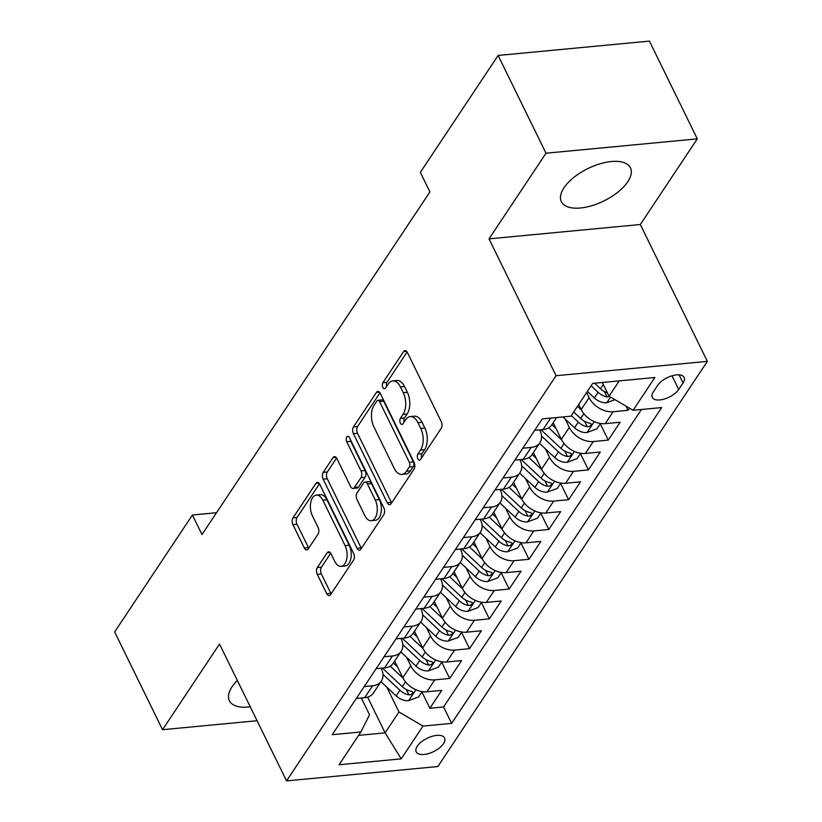<?xml version="1.0" encoding="UTF-8"?>
<svg xmlns="http://www.w3.org/2000/svg" width="822" height="822" viewBox="0 0 822 822"><rect width="100%" height="100%" fill="white"/><g stroke="black" fill="none" stroke-linecap="round" stroke-linejoin="round"><path stroke-width="1.23" d="M417.823 458.81A3.391 1.87 -95.4 0 0 419.508 460.135A3.391 1.87 -95.4 0 0 420.504 459.447L441.178 428.375A4.84 2.682 -95.4 0 0 441.239 421.614L407.393 352.525A4.84 2.682 -95.4 0 0 404.989 350.634A4.84 2.682 -95.4 0 0 403.571 351.611L382.898 382.682A3.391 1.87 -95.4 0 0 382.857 387.419A3.391 1.87 -95.4 0 0 384.532 388.744A3.391 1.87 -95.4 0 0 385.528 388.056L388.21 384.038A15.484 8.569 -95.4 0 1 392.762 380.894A15.484 8.569 -95.4 0 1 400.448 386.957L403.273 392.721A15.484 8.569 -95.4 0 1 403.057 414.36L400.386 418.377A3.391 1.87 -95.4 0 0 400.345 423.114A3.391 1.87 -95.4 0 0 402.02 424.44A3.391 1.87 -95.4 0 0 403.016 423.751L405.698 419.734A15.484 8.569 -95.4 0 1 410.25 416.59A15.484 8.569 -95.4 0 1 417.936 422.652L420.751 428.406A15.484 8.569 -95.4 0 1 420.545 450.055L417.874 454.073A3.391 1.87 -95.4 0 0 417.823 458.81M237.353 680.472A38.459 18.053 153.9 0 0 232.04 686.812A38.459 18.053 153.9 0 0 229.389 700.714A38.459 18.053 153.9 0 0 250.258 706.828M627.782 181.734A38.459 18.053 153.9 0 0 630.433 167.842A38.459 18.053 153.9 0 0 599.875 163.845A38.459 18.053 153.9 0 0 563.995 187.786A38.459 18.053 153.9 0 0 561.344 201.678A38.459 18.053 153.9 0 0 591.902 205.675A38.459 18.053 153.9 0 0 627.782 181.734M443.469 743.684A15.782 7.408 153.9 0 0 444.558 737.981A15.782 7.408 153.9 0 0 432.023 736.348A15.782 7.408 153.9 0 0 417.299 746.171A15.782 7.408 153.9 0 0 416.209 751.873A15.782 7.408 153.9 0 0 428.755 753.507A15.782 7.408 153.9 0 0 443.469 743.684M317.333 567.56A4.84 2.682 -95.4 0 0 317.261 574.331L326.755 593.71A4.84 2.682 -95.4 0 0 329.16 595.601A4.84 2.682 -95.4 0 0 330.588 594.625L353.542 560.121A4.84 2.682 -95.4 0 0 353.604 553.35L319.758 484.271A4.84 2.682 -95.4 0 0 317.354 482.37A4.84 2.682 -95.4 0 0 315.936 483.357L292.981 517.86A4.84 2.682 -95.4 0 0 292.909 524.621L304.387 548.038A4.84 2.682 -95.4 0 0 306.791 549.928A4.84 2.682 -95.4 0 0 308.209 548.952L318.032 534.187A4.84 2.682 -95.4 0 0 318.093 527.416L312.411 515.805A12.947 7.162 -95.4 0 1 310.737 502.561A12.947 7.162 -95.4 0 1 316.388 495.101A12.947 7.162 -95.4 0 1 322.82 500.166L345.096 545.644A12.947 7.162 -95.4 0 1 346.771 558.888A12.947 7.162 -95.4 0 1 341.12 566.358A12.947 7.162 -95.4 0 1 334.688 561.292L330.978 553.709A4.84 2.682 -95.4 0 0 328.574 551.819A4.84 2.682 -95.4 0 0 327.156 552.795L317.333 567.56L321.423 567.18A4.84 2.682 -95.4 0 0 321.351 573.941L330.845 593.32A4.84 2.682 -95.4 0 0 331.122 593.813M219.505 644.047L162.53 729.7L114.638 631.943L192.42 515.004L201.996 534.557L429.906 191.937L420.33 172.384L498.122 55.454L546.003 153.211L489.028 238.863L556.073 375.716L286.549 780.9L219.505 644.047M387.254 502.766A4.84 2.682 -95.4 0 0 389.659 504.657A4.84 2.682 -95.4 0 0 391.087 503.681L414.041 469.167A4.84 2.682 -95.4 0 0 414.103 462.406L380.257 393.317A4.84 2.682 -95.4 0 0 377.853 391.426A4.84 2.682 -95.4 0 0 376.435 392.402L353.481 426.916A4.84 2.682 -95.4 0 0 353.409 433.677L387.254 502.766L391.344 502.376A4.84 2.682 -95.4 0 0 391.621 502.869M383.792 514.644L360.837 549.147A4.84 2.682 -95.4 0 1 359.409 550.134A4.84 2.682 -95.4 0 1 357.005 548.233L323.159 479.154A4.84 2.682 -95.4 0 1 323.231 472.383L333.054 457.618A4.84 2.682 -95.4 0 1 334.472 456.642A4.84 2.682 -95.4 0 1 336.876 458.532L350.604 486.552A4.84 2.682 -95.4 0 0 353.008 488.443A4.84 2.682 -95.4 0 0 354.426 487.467L360.95 477.664A4.84 2.682 -95.4 0 0 361.012 470.903L346.72 441.733A3.391 1.87 -95.4 0 1 346.278 438.27A3.391 1.87 -95.4 0 1 347.768 436.318A3.391 1.87 -95.4 0 1 349.442 437.643L383.853 507.883A4.84 2.682 -95.4 0 1 383.792 514.644M421.902 691.97L429.875 708.245L441.763 690.377L426.844 691.785L434.766 679.876A19.728 13.573 -146.4 0 1 410.753 665.779L406.623 657.343M441.722 662.183L449.696 678.458L461.584 660.58L446.654 661.998L454.587 650.079A19.728 13.573 -146.4 0 1 430.564 635.992L426.433 627.556M461.532 632.385L469.506 648.661L481.404 630.793L466.475 632.2L474.407 620.281A19.728 13.573 -146.4 0 1 450.384 606.194L446.254 597.758M481.353 602.598L489.326 618.874L501.225 600.995L486.295 602.413L494.228 590.494A19.728 13.573 -146.4 0 1 470.205 576.407L466.074 567.971M501.173 572.8L509.147 589.076L521.035 571.198L506.116 572.615L514.038 560.696A19.728 13.573 -146.4 0 1 490.025 546.609L485.894 538.174M520.994 543.003L528.967 559.289L540.855 541.41L525.936 542.828L533.858 530.909A19.728 13.573 -146.4 0 1 509.846 516.822L505.705 508.386M540.814 513.216L548.788 529.491L560.676 511.613L545.746 513.031L553.679 501.112A19.728 13.573 -146.4 0 1 529.656 487.025L525.525 478.589M560.625 483.418L568.598 499.704L580.496 481.826L565.567 483.244L573.499 471.325A19.728 13.573 -146.4 0 1 549.476 457.238L545.346 448.802M580.445 453.631L588.418 469.907L600.307 452.028L585.387 453.446L593.309 441.527A19.728 13.573 -146.4 0 1 569.297 427.44L565.166 419.004M600.266 423.833L608.239 440.109L620.127 422.241L605.208 423.649A19.728 13.573 -146.4 0 1 581.185 409.562L578.698 404.486M426.844 691.785A19.728 13.573 33.6 0 1 402.821 677.698L394.673 661.063M446.654 661.998A19.728 13.573 33.6 0 1 422.642 647.911L414.493 631.275M466.475 632.2A19.728 13.573 33.6 0 1 442.462 618.113L434.314 601.478M486.295 602.413A19.728 13.573 33.6 0 1 462.283 588.326L454.124 571.68M506.116 572.615A19.728 13.573 33.6 0 1 482.093 558.528L473.945 541.893M525.936 542.828A19.728 13.573 33.6 0 1 501.913 528.731L493.765 512.096M545.746 513.031A19.728 13.573 33.6 0 1 521.734 498.944L513.586 482.309M565.567 483.244A19.728 13.573 33.6 0 1 541.554 469.146L533.396 452.511M585.387 453.446A19.728 13.573 33.6 0 1 561.364 439.359L553.216 422.724M657.703 385.333L653.346 391.889A15.289 7.172 153.9 0 0 652.298 397.416A15.289 7.172 153.9 0 0 664.443 398.999A15.289 7.172 153.9 0 0 678.695 389.484L683.061 382.929A15.289 7.172 153.9 0 0 684.11 377.411A15.289 7.172 153.9 0 0 671.964 375.818A15.289 7.172 153.9 0 0 657.703 385.333M556.073 375.716L707.362 361.361L437.838 766.546L286.549 780.9M429.875 708.245L443.572 706.951L451.617 723.37L661.689 407.568L633.063 410.281L609.051 396.194L602.341 382.497M451.617 723.37L422.991 726.083L401.198 758.86L339.044 764.758L360.848 731.981L332.222 734.693L542.294 418.891L570.92 416.179L592.713 383.401L654.867 377.514L633.063 410.281M381.131 668.214L381.305 668.574A19.728 13.573 -146.4 0 1 381.377 681.048A19.728 13.573 -146.4 0 1 372.613 685.764L364.238 686.565M400.951 638.417L401.126 638.786A19.728 13.573 -146.4 0 1 401.198 651.26A19.728 13.573 -146.4 0 1 392.433 655.977L384.059 656.768M420.772 608.629L420.946 608.989A19.728 13.573 -146.4 0 1 421.018 621.463A19.728 13.573 -146.4 0 1 412.254 626.179L403.879 626.981M440.582 578.832L440.767 579.191A19.728 13.573 -146.4 0 1 440.828 591.676A19.728 13.573 -146.4 0 1 432.074 596.392L423.7 597.183M460.402 549.045L460.587 549.404A19.728 13.573 -146.4 0 1 460.649 561.878A19.728 13.573 -146.4 0 1 451.895 566.594L443.51 567.386M480.223 519.247L480.397 519.607A19.728 13.573 -146.4 0 1 480.469 532.091A19.728 13.573 -146.4 0 1 471.705 536.807L463.331 537.598M500.043 489.45L500.218 489.82A19.728 13.573 -146.4 0 1 500.29 502.293A19.728 13.573 -146.4 0 1 491.525 507.01L483.151 507.801M519.864 459.662L520.038 460.022A19.728 13.573 -146.4 0 1 520.1 472.496A19.728 13.573 -146.4 0 1 511.346 477.212L502.972 478.014M539.674 429.865L539.859 430.235A19.728 13.573 -146.4 0 1 539.92 442.709A19.728 13.573 -146.4 0 1 531.166 447.425L522.792 448.216M626.015 406.14L628.059 410.322L613.13 411.74A19.728 13.573 -146.4 0 1 589.117 397.643L586.62 392.567M556.669 417.525L551.819 424.83A19.728 13.573 -146.4 0 1 543.054 429.546L534.68 430.348M356.316 698.474L364.691 697.683A19.728 13.573 33.6 0 0 373.455 692.967L381.377 681.048M376.137 668.687L384.511 667.896A19.728 13.573 33.6 0 0 393.265 663.179L401.198 651.26M395.947 638.889L404.321 638.098A19.728 13.573 33.6 0 0 413.086 633.382L421.018 621.463M415.768 609.102L424.142 608.311A19.728 13.573 33.6 0 0 432.906 603.595L440.828 591.676M435.588 579.304L443.962 578.513A19.728 13.573 33.6 0 0 452.727 573.797L460.649 561.878M455.409 549.517L463.783 548.716A19.728 13.573 33.6 0 0 472.537 544L480.469 532.091M475.229 519.72L483.603 518.929A19.728 13.573 33.6 0 0 492.357 514.212L500.29 502.293M495.039 489.933L503.413 489.131A19.728 13.573 33.6 0 0 512.178 484.415L520.1 472.496M514.86 460.135L523.234 459.344A19.728 13.573 33.6 0 0 531.998 454.628L539.92 442.709M608.239 440.109L593.309 441.527M588.418 469.907L573.499 471.325M568.598 499.704L553.679 501.112M548.788 529.491L533.858 530.909M528.967 559.289L514.038 560.696M509.147 589.076L494.228 590.494M489.326 618.874L474.407 620.281M469.506 648.661L454.587 650.079M449.696 678.458L434.766 679.876M443.572 706.951L641.448 409.49M628.059 410.322L629.477 408.174M367.598 697.118L385.107 732.854L398.978 711.996L386.802 687.141M609.051 396.194L619.233 380.894M489.028 238.863L640.317 224.509L697.292 138.856L546.003 153.211M697.292 138.856L649.411 41.1L498.122 55.454M162.53 729.7L257.07 720.73M640.317 224.509L707.362 361.361M216.525 512.723L192.42 515.004M358.587 735.371L385.107 732.854L401.198 758.86M361.31 698.001L369.54 714.791L360.848 731.981M398.978 711.996L422.991 726.083M421.645 457.731A3.391 1.87 -95.4 0 1 421.963 453.682L424.635 449.665A15.484 8.569 -95.4 0 0 424.84 428.026L420.751 428.406M410.25 416.59L414.339 416.199A15.484 8.569 -95.4 0 1 422.025 422.261L424.84 428.026M392.762 380.894L396.851 380.514A15.484 8.569 -95.4 0 1 404.537 386.566L407.363 392.33A15.484 8.569 -95.4 0 1 407.147 413.969L404.475 417.987A3.391 1.87 -95.4 0 0 404.157 422.035M407.116 352.032L386.987 382.292A3.391 1.87 -95.4 0 0 386.669 386.34M379.98 392.824L357.57 426.526A4.84 2.682 -95.4 0 0 357.498 433.286L391.344 502.376M409.264 467.009A3.391 1.87 -95.4 0 0 409.315 462.283L379.6 401.639A3.391 1.87 -95.4 0 0 377.925 400.314A3.391 1.87 -95.4 0 0 376.928 400.992L374.102 405.236A15.484 8.569 -95.4 0 0 373.897 426.875L394.2 468.324A15.484 8.569 -95.4 0 0 401.886 474.386A15.484 8.569 -95.4 0 0 406.448 471.253L409.264 467.009L413.353 466.629A3.391 1.87 -95.4 0 0 413.404 461.892L409.315 462.283M377.925 400.314L382.014 399.924A3.391 1.87 -95.4 0 1 383.689 401.249L413.404 461.892M401.886 474.386L405.976 474.006A15.484 8.569 -95.4 0 0 410.538 470.862L406.448 471.253M413.353 466.629L410.538 470.862M336.609 458.039L327.32 472.003A4.84 2.682 -95.4 0 0 327.248 478.764L361.094 547.853A4.84 2.682 -95.4 0 0 361.372 548.346M353.008 488.443L357.097 488.063A4.84 2.682 -95.4 0 0 358.515 487.076L365.04 477.284A4.84 2.682 -95.4 0 0 365.102 470.523L350.809 441.352L346.72 441.733M350.295 439.38A3.391 1.87 -95.4 0 0 350.809 441.352M364.845 515.63A12.947 7.162 -95.4 0 0 371.277 520.696A12.947 7.162 -95.4 0 0 376.928 513.226A12.947 7.162 -95.4 0 0 375.253 499.982L367.403 483.953A4.84 2.682 -95.4 0 0 364.999 482.062A4.84 2.682 -95.4 0 0 363.581 483.038L357.067 492.84A4.84 2.682 -95.4 0 0 356.995 499.601L364.845 515.63M371.277 520.696L375.366 520.305A12.947 7.162 -95.4 0 0 381.018 512.836A12.947 7.162 -95.4 0 0 379.343 499.591L375.253 499.982M364.999 482.062L369.088 481.671A4.84 2.682 -95.4 0 1 371.493 483.572L379.343 499.591M330.701 553.216L321.423 567.18M341.12 566.358L345.209 565.968A12.947 7.162 -95.4 0 0 350.86 558.508A12.947 7.162 -95.4 0 0 349.186 545.253L345.096 545.644M316.388 495.101L320.477 494.71A12.947 7.162 -95.4 0 1 326.909 499.776L349.186 545.253M319.481 483.778L297.071 517.47A4.84 2.682 -95.4 0 0 296.999 524.241L308.476 547.647A4.84 2.682 -95.4 0 0 308.743 548.14M614.99 399.677L606.615 402.77A13.07 8.991 -146.4 0 1 594.337 397.961L587.37 391.447M607.407 392.834A13.07 8.991 -146.4 0 1 600.481 388.734L594.604 383.227M591.131 385.785L598.108 392.31A13.07 8.991 33.6 0 0 607.078 396.923L609.575 396.502M581.442 410.065L577.465 406.345M600.492 423.494L596.957 428.817L586.795 432.567A13.07 8.991 -146.4 0 1 574.516 427.759L562.947 416.939M571.321 415.583L578.287 422.097A13.07 8.991 33.6 0 0 587.257 426.71L589.22 426.526L591.234 424.964L591.213 423.885L589.631 423.135A13.07 8.991 -146.4 0 1 580.661 418.521L573.694 412.007M556.062 428.529L551.932 424.655M561.621 439.862L548.706 427.779M580.671 453.282L577.136 458.604L566.975 462.354A13.07 8.991 -146.4 0 1 554.706 457.556L539.509 443.335M541.523 436.04L558.467 451.895A13.07 8.991 33.6 0 0 567.437 456.508L569.399 456.323L571.413 454.751L571.393 453.682L569.81 452.932A13.07 8.991 -146.4 0 1 560.851 448.319L540.999 429.742M536.242 458.316L532.111 454.453M541.811 469.65L528.895 457.566M560.861 483.079L557.316 488.402L547.154 492.152A13.07 8.991 -146.4 0 1 534.886 487.343L519.689 473.123M521.703 465.827L538.646 481.682A13.07 8.991 33.6 0 0 547.616 486.305L549.579 486.11L551.593 484.548L551.583 483.47L550 482.73A13.07 8.991 -146.4 0 1 541.03 478.106L521.179 459.539M516.432 488.114L512.291 484.24M521.991 499.447L509.075 487.364M541.04 512.866L537.496 518.189L527.334 521.949A13.07 8.991 -146.4 0 1 515.065 517.141L499.868 502.92M501.882 495.625L518.836 511.479A13.07 8.991 33.6 0 0 527.796 516.093L529.758 515.908L531.772 514.336L531.762 513.267L530.18 512.517A13.07 8.991 -146.4 0 1 521.21 507.904L501.358 489.326M496.611 517.901L492.47 514.038M502.17 529.234L489.254 517.151M521.22 542.664L517.685 547.986L507.523 551.737A13.07 8.991 -146.4 0 1 495.245 546.928L480.048 532.718M482.072 525.412L499.016 541.266A13.07 8.991 33.6 0 0 507.986 545.89L509.948 545.695L511.962 544.133L511.942 543.065L510.359 542.314A13.07 8.991 -146.4 0 1 501.389 537.691L481.538 519.124M476.791 547.699L472.66 543.835M482.35 559.032L469.434 546.949M501.399 572.451L497.865 577.774L487.703 581.534A13.07 8.991 -146.4 0 1 475.424 576.725L460.238 562.505M462.252 555.21L479.195 571.064A13.07 8.991 33.6 0 0 488.165 575.677L490.128 575.492L492.142 573.92L492.121 572.852L490.539 572.102A13.07 8.991 -146.4 0 1 481.569 567.488L461.717 548.911M456.97 577.496L452.84 573.622M462.529 588.829L449.613 576.746M481.589 602.249L478.044 607.571L467.882 611.321A13.07 8.991 -146.4 0 1 455.614 606.513L440.417 592.302M442.431 585.007L459.375 600.851A13.07 8.991 33.6 0 0 468.345 605.475L470.307 605.29L472.321 603.718L472.301 602.649L470.729 601.899A13.07 8.991 -146.4 0 1 461.759 597.275L441.907 578.709M437.15 607.283L433.019 603.42M442.719 618.617L429.803 606.533M461.769 632.036L458.224 637.358L448.062 641.119A13.07 8.991 -146.4 0 1 435.794 636.31L420.597 622.09M422.611 614.794L439.554 630.649A13.07 8.991 33.6 0 0 448.524 635.262L450.487 635.077L452.501 633.515L452.49 632.437L450.908 631.686A13.07 8.991 -146.4 0 1 441.938 627.073L422.087 608.506M417.34 637.081L413.199 633.207M422.898 648.414L409.983 636.331M441.948 661.833L438.403 667.156L428.252 670.906A13.07 8.991 -146.4 0 1 415.973 666.097L400.776 651.887M402.801 644.592L419.744 660.446A13.07 8.991 33.6 0 0 428.714 665.06L430.666 664.875L432.691 663.303L432.67 662.234L431.088 661.484A13.07 8.991 -146.4 0 1 422.118 656.87L402.266 638.293M397.519 666.868L393.378 663.005M403.078 678.201L390.162 666.118M422.128 691.621L418.593 696.953L408.431 700.704A13.07 8.991 -146.4 0 1 396.153 695.895L380.956 681.674M382.98 674.379L399.924 690.233A13.07 8.991 33.6 0 0 408.894 694.847L410.856 694.662L412.87 693.1L412.85 692.021L411.267 691.271A13.07 8.991 -146.4 0 1 402.297 686.658L382.446 668.091M402.821 677.698L410.753 665.779M422.642 647.911L430.564 635.992M442.462 618.113L450.384 606.194M462.283 588.326L470.205 576.407M482.093 558.528L490.025 546.609M501.913 528.731L509.846 516.822M521.734 498.944L529.656 487.025M541.554 469.146L549.476 457.238M561.364 439.359L569.297 427.44M581.185 409.562L589.117 397.643M543.054 429.546L550.668 418.1M364.691 697.683L372.613 685.764M384.511 667.896L392.433 655.977M404.321 638.098L412.254 626.179M424.142 608.311L432.074 596.392M443.962 578.513L451.895 566.594M463.783 548.716L471.705 536.807M483.603 518.929L491.525 507.01M503.413 489.131L511.346 477.212M523.234 459.344L531.166 447.425M605.208 423.649L613.13 411.74M679.106 374.853L683.061 382.929M671.995 375.808L678.695 389.484M424.635 449.665L420.545 450.055M422.025 422.261L417.936 422.652M404.475 417.987L400.386 418.377M407.147 413.969L403.057 414.36M407.363 392.33L403.273 392.721M404.537 386.566L400.448 386.957M386.987 382.292L382.898 382.682M406.571 351.323L403.571 351.611M421.963 453.682L417.874 454.073M357.498 433.286L353.409 433.677M357.57 426.526L353.481 426.916M379.435 392.125L376.435 392.402M383.689 401.249L379.6 401.639M361.094 547.853L357.005 548.233M327.248 478.764L323.159 479.154M327.32 472.003L323.231 472.383M336.054 457.33L333.054 457.618M358.515 487.076L354.426 487.467M365.04 477.284L360.95 477.664M365.102 470.523L361.012 470.903M371.493 483.572L367.403 483.953M330.156 552.507L327.156 552.795M326.909 499.776L322.82 500.166M308.476 547.647L304.387 548.038M296.999 524.241L292.909 524.621M297.071 517.47L292.981 517.86M318.936 483.069L315.936 483.357M330.845 593.32L326.755 593.71M321.351 573.941L317.261 574.331M606.862 402.677L610.582 397.098M600.481 388.734L603.307 384.48M594.337 397.961L598.108 392.31M604.447 391.57L607.078 396.923M587.052 432.475L594.255 421.635M580.661 418.521L583.856 413.723M574.516 427.759L578.287 422.097M584.637 421.367L587.257 426.71M567.231 462.262L574.434 451.432M560.851 448.319L564.036 443.51M554.706 457.556L558.467 451.895M564.817 451.155L567.437 456.508M547.411 492.059L554.624 481.219M541.03 478.106L544.226 473.308M534.886 487.343L538.646 481.682M544.996 480.952L547.616 486.305M527.59 521.857L534.803 511.017M521.21 507.904L524.405 503.105M515.065 517.141L518.836 511.479M525.176 510.739L527.796 516.093M507.77 551.644L514.983 540.804M501.389 537.691L504.585 532.892M495.245 546.928L499.016 541.266M505.366 540.537L507.986 545.89M487.96 581.442L495.163 570.602M481.569 567.488L484.764 562.69M475.424 576.725L479.195 571.064M485.545 570.324L488.165 575.677M468.139 611.229L475.352 600.389M461.759 597.275L464.944 592.477M455.614 606.513L459.375 600.851M465.725 600.122L468.345 605.475M448.319 641.026L455.532 630.186M441.938 627.073L445.134 622.275M435.794 636.31L439.554 630.649M445.904 629.919L448.524 635.262M428.498 670.814L435.711 659.974M422.118 656.87L425.313 652.062M415.973 666.097L419.744 660.446M426.084 659.706L428.714 665.06M408.688 700.611L415.891 689.771M402.297 686.658L405.493 681.859M396.153 695.895L399.924 690.233M406.274 689.504L408.894 694.847"/></g></svg>
